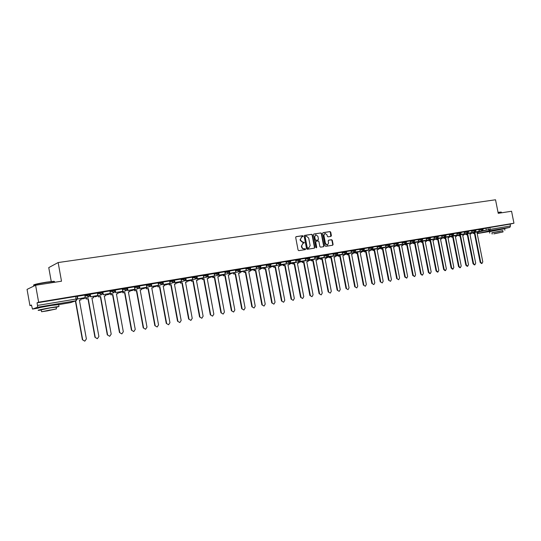 <?xml version="1.0" encoding="UTF-8"?>
<svg xmlns="http://www.w3.org/2000/svg" width="541" height="541" viewBox="0 0 541 541"><rect width="100%" height="100%" fill="white"/><g stroke="black" fill="none" stroke-linecap="round" stroke-linejoin="round"><path stroke-width="0.81" d="M303.136 236.106L302.622 235.68L296.157 236.647L295.684 237.438L298.084 250.043L298.828 250.645L305.273 249.617L305.604 249.063L304.258 248.772C303.055 248.826 302.27 248.184 301.892 246.845L301.695 245.797L303.075 243.288L304.373 242.584L303.021 242.287L300.654 240.353L300.458 239.305L301.824 236.809L302.838 236.654L303.136 236.106M302.635 236.681L302.263 235.795L295.927 236.742M305.083 249.644L305.252 249.158L304.258 248.772M303.859 243.159L304.015 242.686L303.021 242.287M54.648 304.881L41.84 307.166M501.101 229.141L492.878 230.764M330.95 236.397L331.403 235.626L330.74 232.177L330.03 231.582L323.092 232.623L322.679 233.387L325.046 245.742L325.763 246.338L332.681 245.229L333.094 244.458L332.296 240.299L331.586 239.704L328.61 240.17L328.198 240.934L328.59 243.01L327.467 245.073L325.466 243.504L323.903 235.376L325.006 233.327L327.035 234.895L327.298 236.248L328.008 236.843L330.95 236.397M70.337 302.669L58.658 304.651L70.35 302.662L76.119 300.728L37.451 307.268L32.501 309.094L31.425 305.023L29.944 305.604L27.05 289.388L35.598 285.242L61.505 281.212L58.144 262.547L495.529 199.778L498.227 213.323L511.563 211.247L513.95 223.21L38.634 302.196L37.038 302.825L37.512 305.442L77.464 298.808M35.598 285.242L38.634 302.196M312.441 234.922L311.711 234.321L304.583 235.389L304.157 236.167L306.544 248.698L307.281 249.293L314.389 248.157L314.821 247.372L312.441 234.922L311.352 234.436L304.4 235.47M313.942 233.989L320.928 232.941L321.652 233.543L324.018 245.905L323.599 246.682L320.59 247.163L319.866 246.568L318.899 241.536L318.176 240.941L316.154 241.259L315.728 242.03L316.735 247.284L316.431 247.825L315.897 247.413L313.482 234.767L313.8 234.037M485.98 228.316L488.029 227.835L488.401 229.722L510.474 225.955L509.852 227.348L503.664 228.762M29.944 305.604L31.486 305.347M51.253 281.503L48.758 267.606L58.144 262.547M513.95 223.21L510.109 224.102L510.474 225.955M37.038 302.825L77.005 296.258M37.451 307.268L37.512 305.442M77.627 298.943L85.235 297.618L84.815 295.082L77.397 296.319L77.627 298.943L77.437 296.312M90.104 294.987L90.428 296.793L97.644 295.575L97.522 292.965L89.914 294.284M102.749 293.127L103.027 294.669L110.127 293.479L110.019 290.882L102.58 292.167M122.28 288.847L115.05 290.077M127.433 289.421L127.635 290.531L134.837 289.279L134.425 286.818L127.324 288.022M139.47 287.541L139.652 288.515L146.753 287.271L146.347 284.837L139.402 286.006M151.318 285.662L151.48 286.52L158.486 285.296L158.08 282.882L151.291 284.018M169.604 280.968L163.003 282.064M180.978 279.075L174.533 280.143M185.773 280.123L185.881 280.738L192.623 279.555L192.224 277.195L185.881 278.25M196.904 278.317L197.005 278.865L203.659 277.702L203.26 275.355L197.066 276.39M207.872 276.525L207.967 277.019L214.534 275.869L214.135 273.543L208.082 274.551M224.813 271.771L218.929 272.745M235.376 270.013L229.621 270.967M239.805 271.291L239.873 271.65L246.202 270.547L245.81 268.268L240.157 269.215M250.145 269.587L256.454 268.823L256.062 266.564L250.537 267.484M260.329 267.903L266.557 267.126L266.165 264.88L260.762 265.78M276.099 263.23L270.852 264.103M280.265 264.603L286.338 263.798L285.946 261.587L280.786 262.446M290.023 262.987L296.015 262.169L295.629 259.971L290.585 260.816M299.64 261.384L305.564 260.566L305.178 258.382L300.248 259.207M314.564 256.826L309.777 257.617M318.48 258.246L324.255 257.421L323.876 255.271L319.17 256.055M327.704 256.704L333.418 255.879L333.033 253.743L328.434 254.513M336.806 255.183L342.446 254.358L342.068 252.241L337.57 252.992M345.78 253.682L351.359 252.863L350.981 250.754L346.585 251.491M354.632 252.201L360.15 251.382L359.779 249.293L355.484 250.01M363.369 250.74L368.827 249.922L368.448 247.846L364.255 248.549M368.577 248.644L370.605 248.136L372.019 249.421L377.381 248.481L377.009 246.419L372.911 247.102M380.499 247.866L385.834 247.061L385.463 245.012L381.452 245.682M388.898 246.453L394.166 245.661L393.801 243.626L389.885 244.275M397.182 245.066L402.396 244.275L402.031 242.253L398.203 242.889M405.365 243.693L410.518 242.909L410.152 240.901L406.419 241.523M413.439 242.334L418.538 241.563L418.173 239.568L414.528 240.177M421.412 241.002L426.457 240.231L426.092 238.25L422.528 238.838M429.277 239.677L434.274 238.912L433.916 236.944L430.433 237.526M437.054 238.371L441.99 237.614L441.632 235.66L438.23 236.228M444.729 237.086L449.618 236.336L449.26 234.388L445.94 234.943M452.303 235.815L457.145 235.071L456.787 233.137L453.541 233.678M459.789 234.557L464.577 233.82L464.225 231.9L461.054 232.427M467.187 233.313L471.921 232.583L471.569 230.676L468.479 231.19M474.491 232.089L479.177 231.365L478.826 229.465L475.81 229.966M478.812 229.512L480.861 229.026L480.996 229.702L483.154 229.31M471.556 230.723L473.605 230.236L473.74 230.912L475.918 230.52M464.212 231.947L466.261 231.46L466.396 232.143L468.587 231.744M456.773 233.185L458.822 232.698L458.957 233.381L461.169 232.982L461.027 232.285L458.822 232.698M449.24 234.442L451.289 233.949L451.424 234.638L453.656 234.239M441.618 235.707L443.667 235.22L443.803 235.917L446.048 235.511L445.906 234.801L443.667 235.22M433.896 236.999L435.945 236.505L436.08 237.201L438.345 236.796L438.203 236.079L435.945 236.505M426.078 238.297L428.127 237.803L428.262 238.507L430.541 238.101M418.159 239.622L420.201 239.122L420.343 239.832L422.643 239.42M410.139 240.955L412.181 240.461L412.323 241.171L414.643 240.759L414.501 240.028L412.181 240.461M402.017 242.314L404.053 241.813L404.195 242.53L406.534 242.111L406.392 241.374L404.053 241.813M393.787 243.687L395.823 243.18L395.965 243.903L398.325 243.484M385.442 245.073L387.484 244.573L387.62 245.296L390 244.877L389.858 244.126L387.484 244.573M376.996 246.486L379.031 245.979L379.173 246.71L381.574 246.283M368.435 247.913L370.463 247.406L370.605 248.136L373.033 247.71M359.758 249.36L361.787 248.846L361.929 249.59L364.37 249.158M350.967 250.821L352.989 250.314L353.131 251.058L355.599 250.625L355.451 249.854L352.989 250.314M342.054 252.309L344.076 251.795L344.218 252.546L346.707 252.106M333.019 253.817L335.035 253.303L335.183 254.06L337.692 253.614M323.863 255.345L325.871 254.825L326.02 255.589L328.556 255.142M314.578 256.894L316.586 256.373L316.728 257.137L319.291 256.691M305.158 258.463L307.166 257.942L307.315 258.713L309.898 258.26M295.616 260.059L297.611 259.531L297.76 260.309L300.37 259.856M285.932 261.668L287.927 261.141L288.076 261.925L290.713 261.465M276.113 263.311L278.101 262.777L278.25 263.568L280.914 263.102M266.152 264.968L268.133 264.434L268.282 265.232L270.973 264.765L270.818 263.94L268.133 264.434M256.042 266.659L258.016 266.118L258.172 266.923L260.89 266.449M245.79 268.37L247.758 267.829L247.913 268.634L250.666 268.16M235.389 270.108L237.35 269.56L237.499 270.372L240.285 269.898M224.833 271.866L226.787 271.318L226.936 272.137L229.749 271.656M214.121 273.658L216.062 273.104L216.217 273.929L219.064 273.442M203.247 275.47L205.181 274.916L205.337 275.748L208.211 275.254M192.211 277.317L194.131 276.755L194.287 277.594L197.201 277.093M180.998 279.19L182.912 278.622L183.074 279.467L186.016 278.967M169.624 281.09L171.524 280.515L171.68 281.367L174.662 280.86M158.067 283.017L159.96 282.443L160.116 283.301L163.139 282.787M146.334 284.979L148.214 284.397L148.369 285.263L151.426 284.749M134.418 286.973L136.285 286.385L136.44 287.257L139.537 286.737M122.307 288.995L124.159 288.4L124.322 289.279L127.46 288.752M110.006 291.058L111.845 290.449L112.007 291.335L115.179 290.767L113.989 292.661L112.007 291.335L110.168 291.937M102.56 291.998L99.334 292.532L99.497 293.425L102.709 292.85L101.505 294.757L99.497 293.425L97.671 294.034M97.508 293.148L99.334 292.532M84.809 295.278L89.88 294.108M481.7 230.879L486.345 230.155L485.994 228.268L483.045 228.762M483.025 228.633L480.861 229.026M475.782 229.844L473.605 230.236M468.452 231.061L466.261 231.46M449.375 235.125L451.424 234.638L452.675 235.727L453.649 234.226L453.514 233.536L451.289 233.949M430.406 237.398L428.127 237.803M422.507 238.709L420.201 239.122M398.183 242.76L395.823 243.18M377.138 247.21L379.173 246.71L380.56 247.846L381.567 246.263L381.425 245.533L379.031 245.979M361.476 251.876L372.012 249.286L373.026 247.69L372.884 246.953L370.463 247.406M364.228 248.414L361.787 248.846M346.565 251.355L344.076 251.795M336.752 255.203L337.692 253.594L337.543 252.836L335.035 253.303M327.616 256.738L328.549 255.122L328.407 254.358L325.871 254.825M319.143 255.927L316.586 256.373M309.75 257.489L307.166 257.942M300.221 259.078L297.611 259.531M290.564 260.688L287.927 261.141M280.765 262.317L278.101 262.777M260.742 265.651L258.016 266.118M250.51 267.355L247.758 267.829M240.13 269.087L237.35 269.56M229.6 270.838L226.787 271.318M218.909 272.617L216.062 273.104M208.055 274.429L205.181 274.916M197.046 276.262L194.131 276.755M185.861 278.121L182.912 278.622M174.506 280.015L171.524 280.515M162.976 281.935L159.96 282.443M151.27 283.883L148.214 284.397M139.375 285.864L136.285 286.385M127.297 287.88L124.159 288.4M115.023 289.922L111.845 290.449M510.109 224.102L488.029 227.835M301.628 236.87L300.458 239.305M302.669 242.395L300.302 240.461L300.106 239.413M302.899 243.342L301.695 245.797M303.907 248.874C302.703 248.928 301.919 248.285 301.54 246.946L301.344 245.905M314.193 248.191L314.456 247.474L312.083 235.037M305.476 236.255L305.151 236.809L307.247 247.792L308.742 248.055L310.128 245.546L308.695 238.054L306.348 236.126L305.476 236.255M305.374 236.289L305.151 236.809M308.539 248.109L307.403 248.312L306.889 247.893L304.793 236.917M313.726 234.077L320.928 232.941M323.39 246.716L323.653 246.006L321.286 233.651L320.57 233.056M316.066 241.286L315.369 242.138L316.37 247.386L316.735 247.284M316.255 247.825L316.37 247.386M317.905 236.322L315.843 234.74L314.727 236.802L315.281 239.683L316.005 240.285L318.034 239.967L318.453 239.196L317.905 236.322M315.694 234.787L314.727 236.802M317.763 240.042L315.646 240.387L314.916 239.791L314.368 236.911M324.864 233.367L323.903 235.376M327.217 245.141L325.1 243.606L323.545 235.484M332.465 245.262L332.729 244.559L331.931 240.4L331.22 239.812L328.448 240.238M330.788 236.417L330.375 232.292L329.658 231.697L322.916 232.704M84.754 341.161L82.381 339.694L84.829 341.148L86.384 338.93L79.371 300.154L81.116 299.856L80.852 298.402M81.116 299.856L79.378 300.194M82.381 339.694L75.395 300.985M85.235 297.618L77.897 298.855M82.658 339.653L75.659 300.897M97.292 338.707L94.939 337.253L97.36 338.7L98.888 336.495L91.916 298.03L93.627 297.739L93.363 296.299M93.627 297.739L91.923 298.071M94.939 337.253L87.96 298.74L86.235 299.031L86.296 297.733M86.019 297.827L86.235 299.031M97.935 295.481L90.712 296.698L90.259 294.176M95.223 337.205L88.237 298.652L86.513 298.943M109.695 336.286L107.294 334.852L109.695 336.286L111.196 334.101L104.257 295.941L105.941 295.656L105.684 294.223M105.941 295.656L104.264 295.981M107.294 334.852L100.349 296.644L98.651 296.935L98.726 295.663M98.442 295.758L98.651 296.935M110.432 293.384L103.324 294.575L102.871 292.072M107.585 334.805L100.64 296.556L98.942 296.84M121.84 333.905L119.453 332.485L121.84 333.905L123.314 331.741L116.41 293.885L118.066 293.607L117.81 292.187M118.066 293.607L116.416 293.925M119.453 332.485L112.548 294.581L110.878 294.865L110.966 293.621M110.668 293.716L110.878 294.865M115.199 291.315L115.429 292.586L122.733 291.315L115.74 292.492L115.287 290.01M122.733 291.315L122.28 288.84M119.764 332.438L112.846 294.487L111.176 294.771M133.796 331.565L131.429 330.159L133.796 331.565L135.243 329.422L128.373 291.863L130.009 291.585L129.752 290.179M130.009 291.585L128.379 291.903M131.429 330.159L124.558 292.553L122.908 292.83L123.017 291.613M122.706 291.707L122.908 292.83M134.837 289.279L127.953 290.436L127.507 287.974M131.747 330.105L124.863 292.458L123.22 292.735M145.57 329.259L143.216 327.866L145.57 329.259L146.99 327.136L140.153 289.868L141.762 289.597L141.505 288.197L143.216 288.684M141.762 289.597L140.16 289.908M143.216 327.866L136.379 290.551L134.763 290.821L134.878 289.631M134.56 289.726L134.763 290.821M146.753 287.271L139.977 288.414L139.531 285.973M143.548 327.812L136.697 290.456L135.081 290.727M33.589 285.08C33.833 284.505 38.107 283.531 46.404 282.159L53.992 281.293L54.513 281.611M54.567 281.915L54.283 281.496L46.506 282.382C37.18 283.944 32.906 284.958 33.684 285.425M56.169 307.356L58.983 306.449L51.03 307.613C41.393 309.337 37.16 310.257 38.33 310.392L41.272 310.027M58.651 304.63L50.658 305.523C41.015 307.234 36.781 308.167 37.958 308.323M41.549 311.582L41.238 309.837L50.374 307.843L56.136 307.166M47.378 310.872L56.447 308.904L41.583 311.738L47.378 310.872M50.117 309.959L44.234 311.237L50.117 309.959M498.031 212.343L501.155 212.052M501.324 212.221L498.065 212.512M502.805 230.737L491.918 232.88M504.611 228.715L489.49 231.704L489.774 233.124M492.161 234.091L491.897 232.765L502.785 230.615M493.825 233.888L503.049 231.947L493.825 233.888M500.053 232.495L494.095 233.746L500.053 232.495M157.161 326.994L154.827 325.608L157.161 326.994L158.554 324.891L151.757 287.907L153.34 287.636L153.083 286.25M153.34 287.636L151.764 287.947M154.827 325.608L148.024 288.583L146.428 288.847L146.557 287.677M146.232 287.778L146.428 288.847M158.486 285.296L151.818 286.419L151.372 283.998M151.48 286.52L151.818 286.419M155.166 325.547L148.356 288.481L146.76 288.752M168.582 324.756L166.263 323.383L168.582 324.756L169.948 322.673L163.179 285.973L164.741 285.709L164.491 284.336M164.741 285.709L163.186 286.013M166.263 323.383L159.487 286.642L157.918 286.906L158.067 285.756M157.729 285.851L157.918 286.906M162.983 283.802L163.125 284.566L170.043 283.356L163.47 284.458L163.166 282.781M170.043 283.356L169.597 280.962M163.125 284.566L163.47 284.458M166.608 323.322L159.832 286.541L158.256 286.804M159.832 286.541L159.487 286.642M179.828 322.558L177.522 321.192L179.828 322.558L181.167 320.488L174.432 284.072L175.974 283.809L175.724 282.443M175.974 283.809L174.445 284.113M177.522 321.192L170.787 284.728L169.238 284.992L169.394 283.856M169.049 283.957L169.238 284.992M174.466 281.949L174.587 282.632L181.418 281.442L174.946 282.53L174.689 281.11M181.418 281.442L180.978 279.068M174.587 282.632L174.946 282.53M177.881 321.131L171.132 284.627L169.583 284.891M171.132 284.627L170.787 284.728M190.905 320.387L188.613 319.034L190.905 320.387L192.224 318.345L185.522 282.192L187.037 281.935L186.787 280.583M187.037 281.935L185.529 282.233M188.613 319.034L181.911 282.848L180.39 283.105L180.748 283.004L180.559 281.989M180.2 282.091L180.39 283.105M192.623 279.555L186.253 280.63L186.03 279.426M185.881 280.738L186.253 280.63M188.978 318.974L182.27 282.747L180.748 283.004M182.27 282.747L181.911 282.848M201.813 318.257L199.541 316.911L201.813 318.257L203.112 316.221L196.444 280.346L197.938 280.096L197.688 278.75M197.938 280.096L196.451 280.387M199.541 316.911L192.873 280.989L191.372 281.246L191.737 281.144L191.555 280.143M191.189 280.252L191.372 281.246M203.659 277.702L197.384 278.757L197.188 277.695M197.005 278.865L197.384 278.757M199.92 316.843L193.238 280.887L191.737 281.144M193.238 280.887L192.873 280.989M212.566 316.147L210.314 314.815L212.566 316.147L213.844 314.138L207.21 278.527L208.677 278.277L208.427 276.945M208.677 278.277L207.217 278.568M210.314 314.815L203.673 279.163L202.199 279.413L202.571 279.312L202.388 278.331M202.016 278.432L202.199 279.413M214.534 275.869L208.353 276.911L208.177 275.964M207.967 277.019L208.353 276.911M210.692 314.747L204.052 279.061L202.571 279.312M204.052 279.061L203.673 279.163M223.162 314.078L220.924 312.752L223.162 314.078L224.414 312.083L217.813 276.728L219.261 276.485L219.017 275.159M219.261 276.485L217.82 276.769M220.924 312.752L214.317 277.364L212.863 277.607L213.242 277.506L213.066 276.539M212.681 276.647L212.863 277.607M218.679 274.76L218.76 275.207L225.245 274.071L219.152 275.099L218.997 274.24M225.245 274.071L224.813 271.765M218.76 275.207L219.152 275.099M221.316 312.684L214.703 277.256L213.242 277.506M214.703 277.256L214.317 277.364M233.604 312.035L231.379 310.717L233.604 312.035L234.835 310.054L228.268 274.963L229.695 274.72L229.452 273.408M229.695 274.72L228.275 275.004M231.379 310.717L224.806 275.585L223.372 275.829L223.764 275.727L223.582 274.774M223.196 274.882L223.372 275.829M229.323 273.016L229.398 273.415L235.802 272.299L229.797 273.306L229.655 272.529M235.802 272.299L235.369 270.006M229.398 273.415L229.797 273.306M231.778 310.649L225.198 275.484L223.764 275.727M225.198 275.484L224.806 275.585M243.896 310.02L241.685 308.715L243.896 310.02L245.107 308.059L238.567 273.219L239.981 272.982L239.677 271.393M239.981 272.982L238.574 273.259M241.685 308.715L235.146 273.841L233.732 274.077L234.131 273.969L233.955 273.036M233.556 273.144L233.732 274.077M246.202 270.547L240.285 271.541L240.157 270.831M239.873 271.65L240.285 271.541M242.097 308.64L235.545 273.732L234.131 273.969M235.545 273.732L235.146 273.841M254.04 308.032L251.849 306.74L254.04 308.032L255.23 306.084L248.725 271.501L250.111 271.271L249.834 269.776M250.111 271.271L248.732 271.541M251.849 306.74L245.337 272.116L243.944 272.353L244.349 272.245L244.174 271.318M243.768 271.426L243.944 272.353M256.454 268.823L250.625 269.803L250.503 269.154M250.206 269.918L250.625 269.803M252.262 306.666L245.742 272.008L244.349 272.245M245.742 272.008L245.337 272.116M264.042 306.078L261.864 304.793L264.042 306.078L265.212 304.143L258.74 269.81L260.106 269.58L259.836 268.14M260.106 269.58L258.747 269.844M261.864 304.793L255.386 270.412L254.013 270.649L254.426 270.541L254.25 269.628M253.837 269.736L254.013 270.649M266.557 267.126L260.809 268.093L260.701 267.497M260.383 268.201L260.809 268.093M262.284 304.718L255.798 270.304L254.426 270.541M255.798 270.304L255.386 270.412M273.902 304.143L271.738 302.872L273.902 304.143L275.051 302.23L268.606 268.14L269.959 267.91L269.695 266.503M269.959 267.91L268.613 268.174M271.738 302.872L265.293 268.742L263.934 268.972L264.353 268.857L264.184 267.957M263.765 268.072L263.934 268.972M270.365 266.246L276.519 265.448L270.852 266.402L270.75 265.854M276.519 265.448L276.093 263.23M270.419 266.517L270.852 266.402M272.164 302.791L265.712 268.627L264.353 268.857M265.712 268.627L265.293 268.742M283.626 302.243L281.476 300.979L283.626 302.243L284.755 300.343L278.345 266.49L279.677 266.267L279.413 264.894M279.677 266.267L278.351 266.53M281.476 300.979L275.058 267.085L273.719 267.315L274.145 267.2L273.983 266.314M273.557 266.429L273.719 267.315M286.338 263.798L280.752 264.738L280.657 264.238M280.312 264.853L280.752 264.738M281.908 300.897L275.484 266.977L274.145 267.2M275.484 266.977L275.058 267.085M293.208 300.37L291.078 299.112L293.208 300.37L294.324 298.483L287.94 264.867L289.252 264.644L288.995 263.298M289.252 264.644L287.947 264.907M291.078 299.112L284.694 265.455L283.369 265.678L283.802 265.57L283.64 264.691M283.207 264.806L283.369 265.678M296.015 262.169L290.51 263.095L290.422 262.635M290.064 263.21L290.51 263.095M291.518 299.031L285.127 265.347L283.802 265.57M285.127 265.347L284.694 265.455M302.662 298.517L300.546 297.266L302.662 298.517L303.758 296.651L297.408 263.264L298.706 263.048L298.449 261.729M298.706 263.048L297.415 263.305M300.546 297.266L294.189 263.852L292.891 264.069L293.33 263.954L293.161 263.095M292.728 263.21L292.891 264.069M305.564 260.566L300.133 261.479L300.052 261.053M299.68 261.594L300.133 261.479M300.992 297.185L294.629 263.738L293.33 263.954M294.629 263.738L294.189 263.852M311.988 296.691L309.885 295.454L311.988 296.691L313.07 294.838L306.747 261.688L308.025 261.472L307.775 260.18M308.025 261.472L306.754 261.722M309.885 295.454L303.562 262.263L302.277 262.48L302.723 262.371L302.561 261.513M302.115 261.628L302.277 262.48M309.127 259.808L314.977 258.977L309.621 259.883L309.547 259.491M314.977 258.977L314.564 256.819M309.161 259.998L309.621 259.883M310.338 295.372L304.008 262.148L302.723 262.371M304.008 262.148L303.562 262.263M321.192 294.892L319.095 293.662L321.192 294.892L322.247 293.053L315.958 260.126L317.215 259.917L316.972 258.645M317.215 259.917L315.964 260.167M319.095 293.662L312.799 260.701L311.535 260.918L311.988 260.803L311.826 259.957M311.373 260.072L311.535 260.918M324.255 257.421L318.98 258.307L318.906 257.949M318.514 258.422L318.98 258.307M319.555 293.574L313.253 260.586L311.988 260.803M313.253 260.586L312.799 260.701M330.26 293.114L328.184 291.89L330.26 293.114L331.302 291.288L325.046 258.591L326.284 258.382L326.047 257.137M326.284 258.382L325.053 258.625M328.184 291.89L321.922 259.159L320.671 259.369L321.124 259.254L320.969 258.422M320.509 258.537L320.671 259.369M333.418 255.879L328.144 256.427M327.738 256.874L328.204 256.752M328.644 291.809L322.375 259.044L321.124 259.254M322.375 259.044L321.922 259.159M339.214 291.362L337.151 290.145L339.214 291.362L340.242 289.557L334.007 257.076L335.237 256.867L335.001 255.643M335.237 256.867L334.013 257.11M337.151 290.145L330.916 257.638L329.685 257.847L330.145 257.732L329.99 256.907M329.523 257.022L329.685 257.847M342.446 254.358L337.253 254.919M336.833 255.345L337.307 255.224M337.618 290.064L331.376 257.523L330.145 257.732M331.376 257.523L330.916 257.638M348.046 289.638L345.997 288.427L348.046 289.638L349.06 287.839L342.852 255.582L344.062 255.372L343.833 254.175M344.062 255.372L342.859 255.616M345.997 288.427L339.789 256.136L338.571 256.339L339.045 256.224L338.882 255.406M338.416 255.528L338.571 256.339M351.359 252.863L346.233 253.431M345.807 253.83L346.287 253.715M346.47 288.339L340.255 256.021L339.045 256.224M340.255 256.021L339.789 256.136M356.762 287.927L354.72 286.73L356.762 287.927L357.757 286.148L351.582 254.101L352.779 253.898L352.549 252.721M352.779 253.898L351.589 254.142M354.72 286.73L348.546 254.655L347.349 254.858L347.822 254.737L347.667 253.932M347.194 254.054L347.349 254.858M360.15 251.382L355.099 251.964M354.659 252.343L355.146 252.221M355.2 286.642L349.019 254.534L347.822 254.737M349.019 254.534L348.546 254.655M365.364 286.25L363.336 285.053L365.364 286.25L366.345 284.478L360.198 252.647L361.374 252.444L361.151 251.288M361.374 252.444L360.205 252.681M363.336 285.053L357.188 253.188L356.005 253.391L356.485 253.276L356.33 252.478M355.856 252.593L356.005 253.391M368.827 249.922L363.843 250.517M363.396 250.875L363.89 250.754M363.822 284.965L357.669 253.073L356.485 253.276M357.669 253.073L357.188 253.188M373.851 284.586L371.836 283.403L373.851 284.586L374.812 282.828L368.698 251.207L369.861 251.01L369.645 249.868M369.861 251.01L368.705 251.24M371.836 283.403L365.723 251.748L364.553 251.944L365.033 251.829L364.884 251.038M364.397 251.159L364.553 251.944M377.381 248.481L372.472 249.083M372.019 249.421L372.512 249.3M372.33 283.315L366.203 251.633L365.033 251.829M366.203 251.633L365.723 251.748M382.23 282.943L380.228 281.766L382.23 282.943L383.177 281.205L377.091 249.786L378.24 249.59L378.024 248.468M378.24 249.59L377.097 249.82M380.228 281.766L374.142 250.321L372.986 250.517L373.473 250.402L373.324 249.617M372.837 249.739L372.986 250.517M385.834 247.061L380.986 247.67M380.526 247.994L381.026 247.873M380.722 281.678L374.629 250.206L373.473 250.402M374.629 250.206L374.142 250.321M390.501 281.327L388.512 280.157L390.501 281.327L391.434 279.596L385.375 248.387L386.511 248.197L386.294 247.088M386.511 248.197L385.381 248.42M388.512 280.157L382.453 248.914L381.31 249.11L381.804 248.988L381.655 248.218M381.162 248.339L381.31 249.11M394.166 245.661L389.392 246.27M388.918 246.581L389.425 246.459M389.013 280.069L382.947 248.799L381.804 248.988M382.947 248.799L382.453 248.914M398.663 279.731L396.688 278.568L398.663 279.731L399.583 278.013L393.55 247L394.673 246.811L394.457 245.722M394.673 246.811L393.557 247.034M396.688 278.568L390.656 247.528L389.534 247.717L390.027 247.602L389.878 246.831M389.385 246.953L389.534 247.717M402.396 244.275L397.682 244.89M397.209 245.188L397.716 245.066M397.189 278.48L391.15 247.406L390.027 247.602M391.15 247.406L390.656 247.528M406.724 278.155L404.763 276.999L405.27 276.904L406.724 278.155L407.63 276.444L401.625 245.634L402.734 245.452L402.524 244.376M402.734 245.452L401.632 245.668M404.763 276.999L398.758 246.155L397.649 246.344L398.149 246.229L398 245.465M397.5 245.587L397.649 246.344M410.518 242.909L405.865 243.524M405.385 243.808L405.899 243.687M405.27 276.904L399.258 246.04L398.149 246.229M399.258 246.04L398.758 246.155M414.683 276.593L412.729 275.45L413.243 275.355L414.683 276.593L415.576 274.902L409.598 244.289L410.687 244.106L410.484 243.044M410.687 244.106L409.605 244.322M412.729 275.45L406.758 244.803L405.655 244.992L406.163 244.87L406.014 244.119M405.513 244.241L405.655 244.992M418.538 241.563L413.946 242.179M413.459 242.456L413.98 242.327M413.243 275.355L407.258 244.688L406.163 244.87M407.258 244.688L406.758 244.803M422.541 275.058L422.027 275.153L420.6 273.915L422.541 275.058L423.42 273.374L417.469 242.956L418.545 242.774L418.342 241.732M418.545 242.774L417.476 242.99M420.6 273.915L414.649 243.47L413.567 243.653L414.075 243.531L413.933 242.787M413.425 242.909L413.567 243.653M426.457 240.231L421.926 240.846M421.432 241.11L421.953 240.988M421.114 273.827L415.157 243.349L414.075 243.531M415.157 243.349L414.649 243.47M430.305 273.536L429.784 273.631L428.371 272.407L428.891 272.312L430.305 273.536L431.163 271.873L425.246 241.644L426.308 241.462L426.105 240.434M426.308 241.462L425.253 241.678M428.371 272.407L422.453 242.152L421.378 242.327L421.892 242.212L421.75 241.469M421.236 241.59L421.378 242.327M434.274 238.912L429.797 239.528M429.304 239.791L429.825 239.663M428.891 272.312L422.961 242.03L421.892 242.212M422.961 242.03L422.453 242.152M437.967 272.035L437.446 272.13L436.046 270.913L436.567 270.818L437.967 272.035L438.812 270.378L432.922 240.346L433.97 240.163L433.774 239.149M433.97 240.163L432.928 240.38M436.046 270.913L430.149 240.846L429.094 241.022L429.608 240.901L429.466 240.17M428.952 240.292L429.094 241.022M441.99 237.614L437.574 238.229M437.074 238.48L437.601 238.358M436.567 270.818L430.67 240.725L429.608 240.901M430.67 240.725L430.149 240.846M445.534 270.554L445.006 270.649L443.627 269.438L444.154 269.344L445.534 270.554L446.372 268.911L440.502 239.061L441.544 238.885L441.348 237.884M441.544 238.885L440.509 239.095M443.627 269.438L437.757 239.562L436.715 239.737L437.236 239.616L437.094 238.892M436.573 239.014L436.715 239.737M449.618 236.336L445.257 236.944M444.749 237.188L445.277 237.066M444.154 269.344L438.278 239.44L437.236 239.616M438.278 239.44L437.757 239.562M453.006 269.093L452.479 269.188L451.113 267.984L451.64 267.89L453.006 269.093L453.831 267.464L447.995 237.797L449.016 237.621L448.827 236.633M449.016 237.621L448.002 237.824M451.113 267.984L445.27 238.29L444.242 238.459L444.763 238.338L444.621 237.621M444.1 237.742L444.242 238.459M457.145 235.071L452.837 235.68M452.323 235.917L452.858 235.788M451.64 267.89L445.798 238.168L444.763 238.338M445.798 238.168L445.27 238.29M460.391 267.646L459.864 267.748L458.511 266.544L459.045 266.449L460.391 267.646L461.209 266.023L455.394 236.545L456.408 236.37L456.212 235.396M456.408 236.37L455.4 236.573M458.511 266.544L452.695 237.032L451.681 237.201L452.202 237.08L452.06 236.37M451.539 236.491L451.681 237.201M464.577 233.82L460.33 234.422M459.809 234.659L460.35 234.53M459.045 266.449L453.223 236.911L452.202 237.08M453.223 236.911L452.695 237.032M467.688 266.219L467.154 266.321L465.815 265.124L466.349 265.029L467.688 266.219L468.492 264.61L462.704 235.308L463.705 235.139L463.515 234.172M463.705 235.139L462.711 235.335M465.815 265.124L460.026 235.795L459.025 235.964L459.552 235.842L459.41 235.132M458.883 235.254L459.025 235.964M471.921 232.583L467.728 233.185M467.201 233.414L467.749 233.286M466.349 265.029L460.553 235.666L459.552 235.842M460.553 235.666L460.026 235.795M474.897 264.813L474.362 264.907L473.037 263.717L473.571 263.623L474.897 264.813L475.688 263.21L469.926 234.084L470.913 233.915L470.724 232.968M470.913 233.915L469.933 234.118M473.037 263.717L467.275 234.564L466.281 234.733L466.809 234.611L466.673 233.908M466.139 234.037L466.281 234.733M479.177 231.365L475.032 231.961M474.504 232.184L475.052 232.055M473.571 263.623L467.803 234.442L466.809 234.611M467.803 234.442L467.275 234.564M482.017 263.42L481.476 263.514L480.165 262.331L480.706 262.236L482.017 263.42L482.795 261.83L477.061 232.88L478.034 232.711L477.852 231.771M478.034 232.711L477.067 232.907M480.165 262.331L474.43 233.354L473.449 233.523L473.984 233.401L473.842 232.704M473.314 232.826L473.449 233.523M486.345 230.155L482.247 230.75M481.72 230.973L482.268 230.845M480.706 262.236L474.964 233.232L473.984 233.401M474.964 233.232L474.43 233.354M302.263 235.795L302.622 235.68M304.732 248.738L305.09 248.637M303.501 242.267L303.853 242.158M477.926 232.15L488.401 229.722L489.558 230.784L477.737 233.496L490.822 231.278L477.155 233.354M509.852 227.348L489.558 230.784L490.166 229.37L489.794 227.484M32.514 309.087L37.424 308.255L32.501 309.094M478.947 230.182L480.996 229.702L482.193 230.764L483.154 229.296L483.018 228.62M471.691 231.392L473.74 230.912L474.951 231.981L475.911 230.507L475.782 229.83M464.347 232.623L466.396 232.143L467.613 233.212L468.587 231.731L468.452 231.048M456.908 233.868L458.957 233.381L460.195 234.463L461.162 232.968M441.754 236.403L443.803 235.917L445.067 237.005L446.048 235.491M434.038 237.695L436.08 237.201L437.358 238.297L438.338 236.782M426.213 239L428.262 238.507L429.554 239.609L430.541 238.081L430.399 237.377M418.301 240.326L420.343 239.832L421.649 240.941L422.643 239.406L422.501 238.696M410.281 241.665L412.323 241.171L413.642 242.287L414.636 240.738M402.152 243.024L404.195 242.53L405.534 243.653L406.528 242.091M393.922 244.404L395.965 243.903L397.317 245.032L398.318 243.464L398.176 242.747M385.584 245.797L387.62 245.296L388.993 246.432L390 244.857M359.9 250.098L361.929 249.59L363.349 250.74L364.37 249.137L364.228 248.393M351.109 251.565L353.131 251.058L354.531 252.228L355.599 250.605M342.196 253.06L344.218 252.546L345.679 253.715L346.707 252.086L346.558 251.335M333.161 254.568L335.183 254.06L336.658 255.23L326.575 257.759M324.005 256.103L326.02 255.589L327.515 256.765L317.56 259.281M314.72 257.658L316.728 257.137L318.243 258.321L319.285 256.664L319.143 255.9M305.307 259.234L307.315 258.713L308.843 259.903L309.892 258.233L309.743 257.462M295.758 260.83L297.76 260.309L299.315 261.506L300.37 259.829L300.221 259.051M286.081 262.453L288.076 261.925L289.651 263.129L290.706 261.438L290.558 260.661M276.262 264.096L278.25 263.568L279.846 264.779L280.907 263.075L280.759 262.29M266.3 265.766L268.282 265.232L269.837 266.463L270.967 264.738M256.197 267.457L258.172 266.923L259.808 268.147L260.884 266.422L260.735 265.624M245.945 269.175L247.913 268.634L249.57 269.864L250.659 268.133L250.503 267.322M235.545 270.913L237.499 270.372L239.19 271.616L240.278 269.864L240.123 269.053M224.988 272.684L226.936 272.137L228.647 273.388L229.742 271.623L229.594 270.804M214.277 274.476L216.217 273.929L217.949 275.186L219.058 273.408L218.902 272.583M203.402 276.302L205.337 275.748L207.088 277.006L208.204 275.22L208.048 274.395M192.359 278.148L194.287 277.594L196.072 278.858L197.195 277.06L197.039 276.228M181.154 280.028L183.074 279.467L184.88 280.745L186.009 278.933L185.854 278.088M169.779 281.935L171.68 281.367L173.519 282.652L174.655 280.826L174.5 279.974M158.222 283.869L160.116 283.301L161.982 284.593L163.132 282.754L162.969 281.895M146.489 285.837L148.369 285.263L150.263 286.561L151.419 284.708L151.264 283.842M134.574 287.839L136.44 287.257L138.361 288.563L139.531 286.696L139.368 285.824M122.469 289.868L124.322 289.279L126.269 290.591L127.453 288.711L127.291 287.839M84.971 296.17L90.036 294.967L89.874 294.067M86.621 294.649L86.783 295.548L88.717 296.908L90.036 294.967M90.063 295.001L88.819 296.887L82.692 298.923L81.15 298.355M83.077 298.808L81.448 298.632M95.48 296.725L93.6 296.258L95.216 296.806L101.505 294.757L102.709 292.85L102.547 291.957M107.686 294.669L105.86 294.196L107.449 294.744L113.989 292.661L115.179 290.767L115.017 289.881M127.446 289.361L126.269 290.591L119.493 292.715L117.924 292.167M119.71 292.647L117.911 292.167M139.368 287.778L138.361 288.563L131.348 290.713L129.806 290.165M131.551 290.652L129.786 290.172M151.081 286.054L143.027 288.738L141.519 288.252M162.645 284.241L154.53 286.804L153.103 286.338M154.706 286.75L153.11 286.399M174.067 282.395L165.857 284.891L164.518 284.498M166.019 284.843L164.532 284.559M185.34 280.549L176.941 283.024L175.764 282.679M177.164 282.963L175.778 282.74M196.457 278.71L188.011 281.151L186.841 280.874M188.153 281.11L186.848 280.935M207.426 276.884L198.845 279.325L197.749 279.095M198.973 279.284L197.763 279.149M218.239 275.078L209.523 277.519L208.501 277.33M209.644 277.486L208.515 277.391M228.904 273.3L220.045 275.748L219.098 275.592M220.221 275.694L219.105 275.646M239.413 271.541L229.533 273.874M230.581 273.949L229.546 273.922M249.78 269.803L239.825 272.177M240.792 272.224L239.832 272.224M259.991 268.093L249.969 270.5M250.862 270.527L249.976 270.541M260.796 268.85L259.971 268.843M270.581 267.2L269.824 267.207M280.238 265.577L279.548 265.59M299.444 261.472L289.76 263.967M308.965 259.869L298.585 262.419M299.153 262.385L298.591 262.446M318.351 258.294L307.91 260.863M308.417 260.823L307.91 260.884M335.474 256.258L335.129 256.306M352.921 253.316L363.349 250.74M369.916 250.449L380.56 247.846M378.254 249.043L388.993 246.432M386.477 247.656L397.317 245.032M394.605 246.283L405.534 243.653M75.781 296.373L76.119 300.728L77.458 298.767L76.991 296.211M76.22 300.708L70.756 302.541M300.302 240.461L300.654 240.353M301.54 246.946L301.892 246.845M314.456 247.474L314.821 247.372M311.352 234.436L311.711 234.321M306.889 247.893L307.247 247.792M307.403 248.312L307.761 248.218M308.275 248.177L308.634 248.076M321.286 233.651L321.652 233.543M323.653 246.006L324.018 245.905M315.369 242.138L315.728 242.03M314.916 239.791L315.281 239.683M315.646 240.387L316.005 240.285M317.628 240.082L317.993 239.974M325.1 243.606L325.466 243.504M331.22 239.812L331.586 239.704M331.931 240.4L332.296 240.299M332.729 244.559L333.094 244.458M329.658 231.697L330.03 231.582M330.375 232.292L330.74 232.177M331.031 235.727L331.403 235.626M269.898 266.449L259.978 268.884M279.846 264.779L269.831 267.24M289.651 263.129L279.555 265.624M345.679 253.715L335.129 256.319M354.571 252.214L343.961 254.831M413.642 242.287L402.632 244.931M421.649 240.941L410.585 243.585M429.554 239.609L418.45 242.26M437.358 238.297L426.207 240.948M445.067 237.005L433.868 239.649M452.675 235.727L441.442 238.371M460.195 234.463L448.915 237.107M467.613 233.212L456.306 235.862M474.951 231.981L463.603 234.625M482.193 230.764L470.812 233.408M477.176 233.482L477.71 233.502M308.39 248.157L308.742 248.055M317.668 240.076L318.034 239.967M327.102 245.174L327.467 245.073M58.983 306.449L58.611 304.38M56.108 307.004L56.447 308.904M54.634 282.28L54.492 281.496M504.895 230.148L504.597 228.654M502.772 230.574L503.049 231.947M501.446 212.823L501.304 212.113"/></g></svg>
